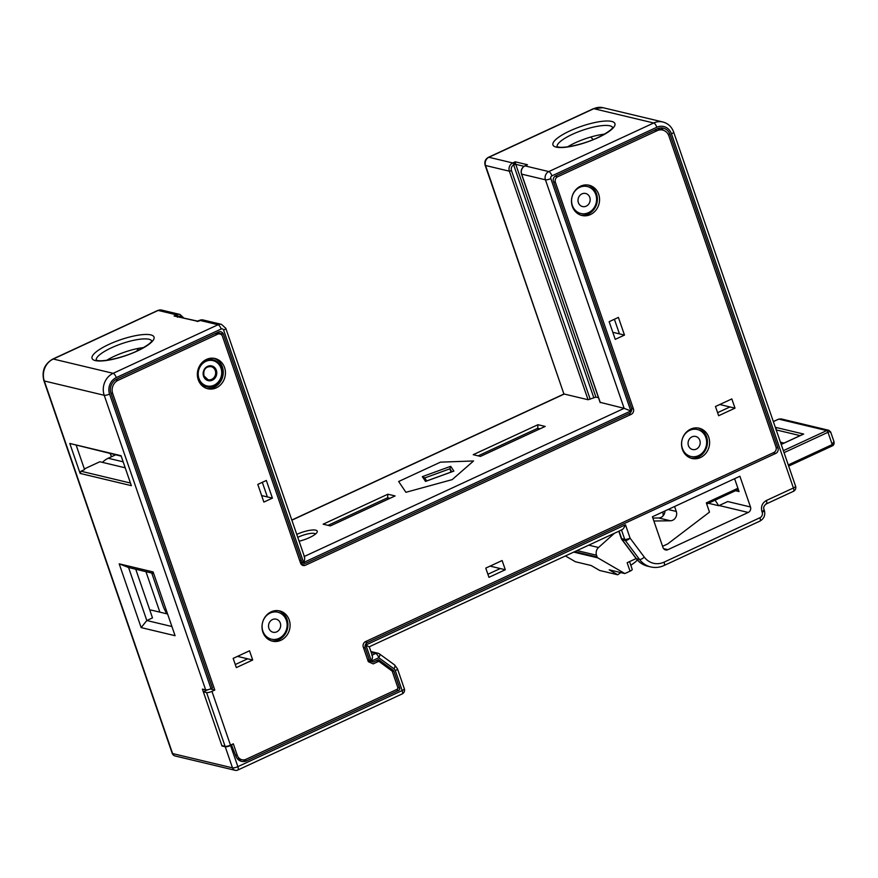 <?xml version="1.0" encoding="UTF-8"?>
<svg xmlns="http://www.w3.org/2000/svg" width="878" height="878" viewBox="0 0 878 878"><rect width="100%" height="100%" fill="white"/><g stroke="black" fill="none" stroke-linecap="round" stroke-linejoin="round"><path stroke-width="1.32" d="M143.553 347.6A29.413 7.507 -19 0 0 106.787 360.254M239.112 760.315A9.241 8.297 103.4 0 0 241.505 759.635M299.628 560.416L301.428 560.844L223.396 334.222A4.203 3.764 103.4 0 0 218.523 332.027L116.807 379.131A10.92 9.801 103.4 0 0 111.001 393.399L212.443 688.012L211.016 688.67A4.203 1.076 -19 0 1 205.661 689.889L202.412 689.109L221.98 745.96L222.485 745.729M231.386 744.709L235.853 756.002A9.241 8.297 -76.6 0 0 241.527 761.369A9.241 8.297 -76.6 0 0 246.586 760.831L398.799 690.338A1.679 1.504 -76.6 0 0 399.688 688.143L393.893 671.297A2.524 2.261 103.4 0 0 393.07 670.177L378.572 659.619L373.38 662.023L367.959 660.651M218.567 333.651L218.348 333.014A4.203 3.764 103.4 0 0 217.996 332.268M663.362 130.251A10.92 9.801 103.4 0 0 660.728 127.925M138.395 348.39A20.172 18.098 103.4 0 0 136.902 351.046M593.341 139.536A15.124 13.576 -76.6 0 1 590.817 137.012M84.343 468.929L99.851 461.751L125.214 467.809M145.946 571.666L159.884 612.164M149.94 610.462L150.906 610.012L167.61 614.007M110.211 453.531A25.21 22.619 103.4 0 0 111.572 456.703M135.75 569.229L152.498 617.892L146.813 620.526L171.912 626.519M405.91 492.306L452.203 479.618L473.56 460.972L440.471 462.146L398.656 481.506L405.91 492.306L398.656 481.506L440.471 462.146L473.56 460.972L452.203 479.618L405.91 492.306M598.5 397.734L595.899 397.108L588.062 399.731L564.247 394.046L291.869 520.182M211.016 688.67L109.574 394.068A12.599 11.304 -76.6 0 1 116.28 377.595L221.19 329.009A2.096 1.888 -76.6 0 1 223.627 330.106L303.645 562.491L630.832 410.97L624.148 408.347L600.223 402.354M387.878 494.215L323.148 524.188L330.369 525.911L395.089 495.938L387.878 494.215L387.615 497.76L328.043 525.351M296.753 534.384A15.124 3.863 161 0 1 315.729 530.158A15.124 3.863 161 0 1 317.057 532.298A15.124 3.863 161 0 1 299.113 541.221M537.951 424.711L473.231 454.683L480.442 456.406L545.172 426.434L537.951 424.711L537.698 428.255L478.115 455.847M540.025 428.815L537.698 428.255L538.181 429.671M128.561 567.517L146.813 620.526L141.16 627.605L119.199 563.841L128.561 567.517L153.661 573.51M119.199 563.841L153.123 571.94L175.073 635.705L141.16 627.605M235.084 770.302A4.203 4.203 0 0 0 237.828 770.028A4.203 1.515 -114.8 0 0 237.872 766.648A4.203 1.076 -19 0 1 232.505 767.866L172.604 753.565A4.203 3.764 103.4 0 0 175.183 756.002L235.084 770.302A4.203 3.764 -76.6 0 1 232.505 767.866L225.229 746.739L221.98 745.96M131.36 485.666L80.128 473.429L69.812 443.467L121.043 455.704L131.36 485.666M199.361 320.481A1.679 0.604 -114.8 0 1 199.482 320.36L203.103 319.976A6.3 5.652 103.4 0 0 199.657 320.349A1.679 0.604 -114.8 0 0 199.482 320.36L197.254 321.205L174.074 315.981L176.566 314.829L158.161 310.439A4.203 1.515 -114.8 0 0 157.7 310.483L161.607 310.066A6.3 5.652 103.4 0 0 158.161 310.439L53.251 359.025A16.803 15.08 103.4 0 0 44.317 380.975L172.604 753.565A4.203 1.076 161 0 1 172.187 753.28A4.203 4.203 0 0 0 175.183 756.002M225.229 746.739A4.203 1.076 -19 0 0 230.596 745.521L232.011 744.862M373.38 662.023L369.473 660.267L365.248 647.975A4.203 3.764 103.4 0 1 367.476 642.487L775.746 453.41A4.203 3.764 -76.6 0 0 777.974 447.923L670.057 134.499A10.92 9.801 103.4 0 0 663.34 128.155A10.92 9.801 103.4 0 0 657.37 128.792L555.653 175.896A4.203 3.764 103.4 0 0 553.425 181.384L631.458 408.007A4.203 3.764 103.4 0 1 629.219 413.494L306.312 563.039A4.203 3.764 103.4 0 1 301.428 560.844M748.243 512.467A4.203 3.764 -76.6 0 0 750.481 506.979L739.902 476.249L652.409 516.769L662.989 547.488A4.203 3.764 -76.6 0 0 667.873 549.683L748.243 512.467L719.17 505.519M130.46 483.043L81.017 471.234L84.573 469.587L76.254 445.42M80.128 473.429L81.017 471.234M121.208 456.154L69.812 443.467M604.448 134.147A29.413 7.507 -19 0 0 567.682 146.813M525.242 165.799L527.469 164.735L524.989 165.887L548.805 171.572L653.715 122.986L593.813 108.685A4.203 1.515 -114.8 0 0 593.363 108.707L602.999 107.698A16.803 15.08 103.4 0 0 593.813 108.685L488.903 157.272L512.719 162.957A1.679 0.604 65.2 0 1 513.619 163.901L515.21 161.804L515.759 164.34L513.619 164.844L513.619 163.901A1.679 0.582 176 0 0 515.496 163.473M593.363 108.707L488.453 157.294A4.203 1.515 -114.8 0 1 488.903 157.272A6.3 5.652 103.4 0 0 485.545 165.503L509.361 171.188A6.3 5.652 -76.6 0 1 512.719 162.957L515.21 161.804L527.469 164.735L525.681 165.558M563.917 394.035L485.545 165.503A4.203 1.076 161 0 1 485.128 165.207L563.917 394.013M303.645 562.491C304.864 559.626 305.006 557.662 304.073 556.575M199.306 320.986L197.429 321.414M197.769 321.15L174.074 315.981L177.466 315.773L178.179 316.398L177.477 317.21M177.005 316.365L177.466 315.773A1.679 0.604 65.2 0 0 176.566 314.829A6.3 5.652 -76.6 0 1 180.012 314.467L161.607 310.066M630.832 410.97L550.813 178.585A2.096 1.888 -76.6 0 1 551.933 175.841L656.843 127.255A12.599 11.304 -76.6 0 1 671.472 133.84L793.416 487.981A4.203 1.515 -114.8 0 1 793.383 491.362A4.203 4.203 0 0 0 795.589 486.182A4.203 1.076 161 0 1 793.416 487.981L766.395 500.493C767.087 502.809 766.933 503.939 765.912 503.906M389.942 498.32L387.615 497.76L388.098 499.176M297.774 537.347A12.599 3.216 161 0 1 314.39 533.451A12.599 3.216 161 0 1 315.498 534.033M734.612 478.697L739.046 491.559L735.523 490.714M621.448 529.84C622.59 529.884 623.929 528.194 625.487 524.781L630.086 538.159L644.309 557.135A19.327 17.34 103.4 0 0 664.075 562.139L759.953 517.735A4.203 3.764 103.4 0 0 762.192 512.247L761.917 511.479C760.743 506.595 762.225 502.94 766.395 500.493M371.855 655.229C372.788 656.316 372.645 658.28 371.427 661.145L365.874 645.012L368.947 646.779M372.371 655.778L369.265 646.779L622.019 529.752M371.207 652.398L375.663 653.462A4.203 1.515 65.2 0 1 378.791 657.732L393.959 668.762A4.203 3.764 -76.6 0 1 395.309 670.638L402.168 690.558L237.872 766.648L230.596 745.521M372.129 655.098L375.663 653.462A4.203 3.764 -76.6 0 1 379.186 653.781A4.203 1.734 126 0 1 379.461 653.912A4.203 1.734 126 0 1 378.791 657.732L371.427 661.145M404.341 688.758A4.203 1.076 161 0 1 402.168 690.558A4.203 1.515 -114.8 0 1 402.135 693.938A4.203 4.203 0 0 0 404.341 688.758L397.482 668.838L394.617 664.942A4.203 1.734 126 0 1 393.959 668.762M367.673 659.839L369.473 660.267M102.463 462.377A20.172 18.098 -76.6 0 1 108.213 458.261L115.633 454.826M166.963 613.854A14.289 5.147 65.2 0 1 162.924 605.546L151.74 573.049M657.359 128.792A10.086 9.043 -76.6 0 1 657.655 128.857L662.703 130.065A10.086 9.043 103.4 0 0 657.183 130.657L557.607 176.774A4.203 3.764 103.4 0 0 555.379 182.262L633.411 408.885A4.203 3.764 -76.6 0 1 631.172 414.372L628.637 413.768M300.88 563.786L302.669 562.963M662.703 130.065A10.086 9.043 103.4 0 1 668.893 135.925L776.02 447.045A4.203 3.764 103.4 0 1 773.792 452.532L365.522 641.609A4.203 3.764 -76.6 0 0 363.294 647.097L368.321 661.694L373.194 663.889L378.791 661.299L392.181 671.132L397.734 687.265A1.679 1.504 103.4 0 1 396.845 689.46L246.059 759.294A7.562 6.783 103.4 0 1 241.922 759.733A7.562 6.783 103.4 0 1 237.279 755.343L233.307 743.82L230.464 745.137A4.203 1.076 -19 0 1 225.097 746.355L221.849 745.576L203.334 691.798L207.746 689.757M369.309 662.144L370.867 661.419M624.488 335.078L618.408 317.408L609.156 321.688L615.237 339.358L624.488 335.078L619.44 333.87L614.402 319.263M272.41 498.133L266.33 480.464L257.792 484.415L263.872 502.084L272.41 498.133L267.362 496.926L262.324 482.318M235.282 664.536L247.64 658.807L237.466 656.382M717.589 412.671L729.947 406.942L719.773 404.517M487.894 574.267L500.251 568.549L490.078 566.112M210.314 688.978L214.792 690.042L112.691 393.509A10.086 9.043 103.4 0 1 118.047 380.339L217.623 334.222A4.203 3.764 103.4 0 1 222.507 336.417L300.539 563.039A4.203 3.764 -76.6 0 0 305.412 565.234L631.172 414.372M214.792 690.042L211.949 691.359A4.203 1.076 161 0 1 206.582 692.577L203.334 691.798M289.202 619.956A15.541 13.949 103.4 0 0 279.654 610.923A15.541 13.949 103.4 0 0 265.661 616.224A15.541 13.949 103.4 0 0 262.884 632.138A15.541 13.949 103.4 0 0 272.432 641.17A15.541 13.949 103.4 0 0 286.437 635.87A15.541 13.949 103.4 0 0 289.202 619.956M708.733 437.233A15.541 13.949 103.4 0 0 699.184 428.212A15.541 13.949 103.4 0 0 685.18 433.512A15.541 13.949 103.4 0 0 682.415 449.426A15.541 13.949 103.4 0 0 691.963 458.448A15.541 13.949 103.4 0 0 705.967 453.158A15.541 13.949 103.4 0 0 708.733 437.233M598.686 194.268A15.541 13.949 103.4 0 0 589.138 185.247A15.541 13.949 103.4 0 0 575.134 190.537A15.541 13.949 103.4 0 0 572.368 206.462A15.541 13.949 103.4 0 0 581.916 215.483A15.541 13.949 103.4 0 0 595.921 210.182A15.541 13.949 103.4 0 0 598.686 194.268M236.336 667.598L252.699 660.015L249.517 650.796L233.164 658.379L236.336 667.598M488.947 577.329L505.311 569.745L502.128 560.537L485.775 568.11L488.947 577.329M731.824 398.93L715.471 406.503L718.643 415.722L735.007 408.149L731.824 398.93M224.559 367.531A15.541 13.949 103.4 0 0 215.011 358.509A15.541 13.949 103.4 0 0 201.007 363.799A15.541 13.949 103.4 0 0 198.241 379.724A15.541 13.949 103.4 0 0 207.79 388.745A15.541 13.949 103.4 0 0 221.794 383.456A15.541 13.949 103.4 0 0 224.559 367.531M206.714 388.438A15.541 13.949 103.4 0 0 219.994 382.446A15.541 13.949 103.4 0 0 222.397 367.015A15.541 13.949 103.4 0 0 213.914 358.301M271.368 640.863A15.541 13.949 103.4 0 0 284.648 634.871A15.541 13.949 103.4 0 0 287.04 619.429A15.541 13.949 103.4 0 0 278.567 610.715M690.898 458.14A15.541 13.949 103.4 0 0 704.167 452.159A15.541 13.949 103.4 0 0 706.57 436.717A15.541 13.949 103.4 0 0 698.087 428.003M580.841 215.176A15.541 13.949 103.4 0 0 594.121 209.183A15.541 13.949 103.4 0 0 596.513 193.753A15.541 13.949 103.4 0 0 588.04 185.028M252.699 660.015L247.64 658.807M619.44 333.87L612.811 332.29M261.633 495.554L267.362 496.926M505.311 569.745L500.251 568.549M735.007 408.149L729.947 406.942M378.791 661.299L376.245 660.695M204.124 360.814A13.861 12.446 -76.6 0 1 212.454 359.629A13.861 12.446 -76.6 0 1 212.63 359.673M199.119 381.776A13.861 12.446 103.4 0 0 206.012 386.594A13.861 12.446 103.4 0 0 206.198 386.638M280.291 623.062A6.728 6.036 103.4 0 0 276.164 619.166A6.728 6.036 103.4 0 0 270.106 621.448A6.728 6.036 103.4 0 0 268.909 628.341A6.728 6.036 -76.6 0 0 273.047 632.237A6.728 6.036 -76.6 0 0 279.094 629.954A6.728 6.036 -76.6 0 0 280.291 623.062M286.338 620.263A13.861 12.446 103.4 0 0 277.821 612.218A13.861 12.446 103.4 0 0 265.332 616.938A13.861 12.446 103.4 0 0 262.873 631.139A13.861 12.446 -76.6 0 0 271.39 639.184A13.861 12.446 -76.6 0 0 283.868 634.465A13.861 12.446 -76.6 0 0 286.338 620.263M277.821 612.218L277.097 612.043A13.861 12.446 103.4 0 0 268.778 613.228M271.39 639.184L270.665 639.019A13.861 12.446 -76.6 0 1 263.773 634.19M699.821 440.35A6.728 6.036 103.4 0 0 695.694 436.454A6.728 6.036 103.4 0 0 689.636 438.737A6.728 6.036 103.4 0 0 688.44 445.618A6.728 6.036 -76.6 0 0 692.566 449.525A6.728 6.036 -76.6 0 0 698.625 447.231A6.728 6.036 -76.6 0 0 699.821 440.35M705.868 437.551A13.861 12.446 103.4 0 0 697.351 429.507A13.861 12.446 103.4 0 0 684.862 434.226A13.861 12.446 103.4 0 0 682.393 448.428A13.861 12.446 -76.6 0 0 690.909 456.472A13.861 12.446 -76.6 0 0 703.399 451.753A13.861 12.446 -76.6 0 0 705.868 437.551M697.351 429.507L696.627 429.331A13.861 12.446 103.4 0 0 688.297 430.516M690.909 456.472L690.196 456.297A13.861 12.446 -76.6 0 1 683.293 451.479M589.775 197.385A6.728 6.036 103.4 0 0 585.637 193.478A6.728 6.036 103.4 0 0 579.59 195.772A6.728 6.036 103.4 0 0 578.393 202.653A6.728 6.036 -76.6 0 0 582.52 206.56A6.728 6.036 -76.6 0 0 588.578 204.267A6.728 6.036 -76.6 0 0 589.775 197.385M595.822 194.587A13.861 12.446 103.4 0 0 587.305 186.531A13.861 12.446 103.4 0 0 574.816 191.261A13.861 12.446 103.4 0 0 572.346 205.452A13.861 12.446 -76.6 0 0 580.863 213.508A13.861 12.446 -76.6 0 0 593.352 208.777A13.861 12.446 -76.6 0 0 595.822 194.587M587.305 186.531L586.581 186.356A13.861 12.446 103.4 0 0 578.251 187.541M580.863 213.508L580.139 213.332A13.861 12.446 -76.6 0 1 573.246 208.514M629.548 561.613L632.215 569.372A4.203 1.076 161 0 1 630.053 571.172L624.873 573.564L597.797 557.848A1.679 1.504 -76.6 0 1 597.139 557.025L596.524 555.236A6.728 6.036 -76.6 0 1 598.522 547.499L614.413 533.275M653.88 521.016L670.386 520.775A6.728 6.036 103.4 0 0 676.29 511.457L674.578 506.496M662.583 546.303L667.686 543.943L709.501 512.104L706.329 502.885L737.904 488.267M630.053 571.172L627.144 562.721L636.133 558.562M624.873 573.564L609.178 569.822L617.706 574.772L599.663 570.47L591.135 565.509L575.441 561.766L565.432 555.961M664.942 510.963A6.728 6.036 -76.6 0 1 658.654 517.976L652.859 518.064M617.706 574.772L620.746 572.588M630.821 565.311L634.882 562.37A10.086 9.043 -76.6 0 0 637.219 559.879M663.23 515.704L662.879 511.918M750.481 506.979L727.741 501.547L718.72 505.728L715.087 500.175M773.353 421.627L778.742 419.124L781.244 418.927L778.566 419.135A1.679 0.604 65.2 0 1 778.742 419.124L826.736 430.582L783.363 450.677M781.244 418.927L828.832 430.297L826.736 430.582A1.679 0.604 -114.8 0 1 827.987 432.294L784.043 452.653M832.026 445.947A1.679 0.604 -114.8 0 0 832.201 445.936C833.891 445.223 834.451 443.686 833.891 441.338L832.223 444.586L827.987 432.294C829.984 431.394 830.829 431.471 830.533 432.525M775.504 427.849L776.229 427.509L776.053 429.88M776.229 427.509L803.644 434.061L802.602 434.544M781.519 442.874L780.29 442.172M718.72 505.728L708.414 503.27M453.059 471.409L425.523 481.418L422.307 476.644L450.677 466.328L453.882 471.102M426.247 481.155L425.523 481.418M424.667 477.972L422.307 476.644M424.711 477.961L449.876 468.808L450.677 466.328M451.874 471.771L449.876 468.808L451.007 472.09M157.722 310.472L52.812 359.058A4.203 1.515 -114.8 0 1 53.251 359.025L113.152 373.326L218.062 324.739A4.203 1.515 65.2 0 1 221.19 329.009M223.627 330.106A4.203 1.076 161 0 0 225.8 328.306L221.508 324.377A6.3 5.652 -76.6 0 0 218.062 324.739L199.657 320.349L197.166 321.502M95.296 360.573A32.771 8.363 161 0 1 108.96 344.374A32.771 8.363 161 0 1 150.775 334.88A32.771 8.363 161 0 1 137.111 351.09A32.771 8.363 161 0 1 95.296 360.573M96.207 360.068A29.413 7.507 161 0 1 116.983 345.427A29.413 7.507 161 0 1 148.986 339.27A29.413 7.507 161 0 1 151.773 340.938M304.348 556.443L624.148 408.347L545.447 179.803A6.3 5.652 -76.6 0 1 548.805 171.572A4.203 1.515 65.2 0 1 551.933 175.841M52.812 359.058C44.504 363.909 41.529 371.131 43.9 380.701A4.203 1.076 161 0 0 44.317 380.975L104.219 395.276A4.203 1.076 -19 0 0 109.574 394.068M205.661 689.889L104.219 395.276A16.803 15.08 -76.6 0 1 113.152 373.326A4.203 1.515 65.2 0 1 116.28 377.595M246.586 760.831L242.394 759.821M398.799 690.338L396.252 689.724M365.874 645.012L625.487 524.781M557.102 146.615A29.413 7.507 161 0 1 577.878 131.974A29.413 7.507 161 0 1 609.881 125.817A29.413 7.507 161 0 1 612.668 127.486M611.67 121.427A32.771 8.363 161 0 1 598.006 137.637A32.771 8.363 161 0 1 556.191 147.12A32.771 8.363 161 0 1 569.855 130.921A32.771 8.363 161 0 1 611.67 121.427M671.472 133.84A4.203 1.076 161 0 0 673.645 132.04C671.67 126.75 668.092 123.403 662.901 121.998A16.803 15.08 -76.6 0 0 653.715 122.986A4.203 1.515 65.2 0 1 656.843 127.255M526.515 165.097L524.803 165.898A1.679 0.604 -114.8 0 1 524.989 165.887A6.3 5.652 103.4 0 0 521.631 174.118L545.447 179.803A4.203 1.076 -19 0 0 550.813 178.585M524.682 166.041A1.679 0.604 -114.8 0 1 524.803 165.898C521.708 167.698 520.588 170.398 521.466 173.998L600.332 402.662M588.062 399.731L509.361 171.188L511.512 170.694A4.62 4.149 -76.6 0 1 513.619 164.844L593.758 397.591M600.157 402.541L521.532 173.8M595.899 397.108L515.759 164.34L524.045 166.315M590.203 399.238L511.512 170.694M182.492 317.682A4.62 4.149 -76.6 0 0 178.179 316.398L178.278 316.673M761.917 511.479A4.203 1.076 -19 0 0 764.09 509.69C763.125 507.682 763.871 505.75 766.351 503.884L793.383 491.362M667.873 549.683L663.636 548.673M621.492 529.994L624.73 539.377A4.203 3.764 103.4 0 0 625.312 540.486L639.535 559.451A23.53 21.116 103.4 0 0 650.719 566.925L647.657 566.189A23.53 21.116 -76.6 0 1 636.462 558.726L622.25 539.75A4.203 3.764 -76.6 0 1 621.668 538.642L619.067 531.113M647.657 566.189C642.959 565.015 639.096 562.447 636.078 558.485A4.203 1.493 -36.9 0 0 636.462 558.726L639.535 559.451A4.203 1.493 143.1 0 0 644.309 557.135M621.854 539.52A4.203 1.493 -36.9 0 0 622.25 539.75L625.312 540.486A4.203 1.493 143.1 0 0 630.086 538.159A4.203 1.076 161 0 1 624.73 539.377L621.668 538.642A4.203 1.076 -19 0 1 621.251 538.368A4.203 4.203 0 0 0 621.854 539.52L636.078 558.485M664.075 562.139A4.203 1.515 65.2 0 1 664.031 565.52C659.685 567.495 655.251 567.956 650.719 566.925M759.953 517.735A4.203 1.515 65.2 0 1 759.909 521.115L664.031 565.52M762.192 512.247A4.203 1.076 -19 0 0 764.365 510.458L764.09 509.679M394.343 664.811A4.203 1.734 126 0 1 394.617 664.942L379.461 653.912A4.203 4.203 0 0 0 377.957 653.221L370.9 651.531M397.482 668.86A4.203 1.076 161 0 1 395.309 670.638M776.152 447.484L777.974 447.923M670.057 134.499L667.993 134.005M773.2 452.807L775.746 453.41M365.007 641.906L367.476 642.487M363.448 647.547L365.248 647.975M393.07 670.177L389.821 669.398M393.893 671.297L391.698 670.781M399.688 688.143L397.833 687.693M218.348 333.014L223.396 334.222M108.213 458.261L123.161 461.828M110.891 393.081L112.691 393.509M237.279 755.343L235.48 754.915M230.464 745.137L211.949 691.359M654.648 130.054L657.183 130.657M555.137 176.182L557.607 176.774M553.579 181.834L555.379 182.262M633.411 408.885L631.578 408.446M305.412 565.234L301.176 564.225M215.088 333.618L217.623 334.222M115.644 379.768L118.047 380.339M225.097 746.355L206.582 692.577M203.959 375.982A6.728 6.036 103.4 0 0 208.031 379.735A6.728 6.036 103.4 0 0 214.089 377.441A6.728 6.036 103.4 0 0 215.286 370.56A6.728 6.036 103.4 0 0 211.159 366.664A6.728 6.036 103.4 0 0 205.101 368.947A6.728 6.036 103.4 0 0 203.905 375.828M216.361 370.318A7.562 6.783 103.4 0 0 207.581 366.367A7.562 6.783 103.4 0 0 203.553 376.245A7.562 6.783 103.4 0 0 212.333 380.196A7.562 6.783 103.4 0 0 216.361 370.318M221.333 367.761A13.861 12.446 103.4 0 0 212.816 359.717A13.861 12.446 103.4 0 0 202.05 362.614M198.077 379.23A13.861 12.446 103.4 0 0 206.374 386.682A13.861 12.446 103.4 0 0 218.809 382.018A13.861 12.446 103.4 0 0 221.388 367.915M198.933 378.385A13.027 11.688 103.4 0 0 214.056 385.19A13.027 11.688 103.4 0 0 220.982 368.178A13.027 11.688 103.4 0 0 205.858 361.374A13.027 11.688 103.4 0 0 198.933 378.385M832.212 445.936A1.679 0.604 -114.8 0 0 832.223 444.586L788.268 464.934M597.797 557.848L573.751 552.108M597.139 557.025L574.706 551.658M577.033 550.583L596.524 555.236M588.743 545.161L598.522 547.499M670.386 520.775L658.654 517.976M778.446 419.267A1.679 0.604 65.2 0 1 778.556 419.146L773.331 421.561M803.644 434.061L781.211 444.455M676.29 511.457L668.092 509.503M776.218 429.913L800.121 435.62M784.043 443.072L780.443 442.205M151.894 341.224L151.839 340.752C151.334 340.346 154.122 342.288 137.714 350.662C123.721 357.653 102.55 362.186 97.129 360.375L96.284 360.375M43.9 380.701L172.187 753.28M612.8 127.771L612.745 127.299C612.229 126.893 615.028 128.836 598.609 137.209C584.616 144.201 563.446 148.733 558.035 146.933L557.179 146.922M602.999 107.698L662.901 121.998M488.453 157.294C485.358 159.083 484.25 161.728 485.128 165.218M563.939 394.013L291.814 520.039M225.8 328.306L304.589 557.135M203.103 319.976L221.508 324.377M184.051 318.231L180.012 314.467M621.251 538.368L618.792 531.245M759.909 521.115C764.058 518.7 765.539 515.145 764.354 510.447M402.135 693.938L237.828 770.028M673.645 132.04L795.589 486.182M300.32 562.403L304.007 563.292M216.218 333.091L219.928 333.98M241.922 759.733L237.279 758.625M208.031 379.735L203.992 375.894C203.114 369.495 205.507 366.411 211.159 366.664M206.012 386.594L206.374 386.682C215.538 389.514 225.306 377.606 221.41 367.816C219.785 363.503 216.921 360.803 212.816 359.717L212.454 359.629M832.201 445.936L788.674 466.097M738.31 489.419L706.724 504.049M833.891 441.338L830.654 431.943L828.832 430.297M803.085 434.248L781.2 444.389M783 443.555L781.014 443.072M453.443 471.212L425.874 481.232M426.708 480.935L424.48 477.599"/></g></svg>
